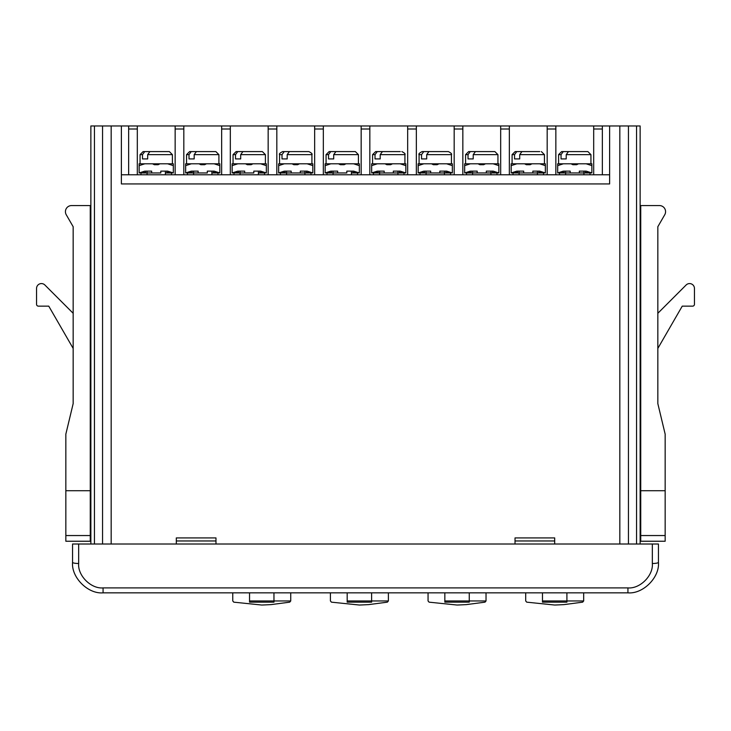 <?xml version="1.0" encoding="UTF-8"?>
<svg xmlns="http://www.w3.org/2000/svg" width="731" height="731" viewBox="0 0 731 731"><rect width="100%" height="100%" fill="white"/><g stroke="black" fill="none" stroke-linecap="round" stroke-linejoin="round"><path stroke-width="1.1" d="M90.26 535.549L90.26 541.242L65.845 541.242L65.845 535.549L90.26 535.549L90.26 205.575L90.863 205.575L90.863 125.96L90.863 544.01L90.863 486.316L90.26 486.316M636.555 544.01L636.555 125.96L640.137 125.96L640.137 544.01M215.974 544.01L215.974 537.915L176.308 537.915L176.308 544.01M554.692 544.01L554.692 537.915L515.026 537.915L515.026 544.01M636.555 125.96L609.617 125.96L609.617 183.938L121.383 183.938L121.383 125.96L90.863 125.96M121.383 125.96L609.617 125.96M121.383 174.782L609.617 174.782M515.026 540.967L554.692 540.967M176.308 540.967L215.974 540.967M90.26 205.575L71.528 205.575A6.104 6.104 0 0 0 66.247 214.731L73.164 226.72L73.164 403.622L65.845 434.132L65.845 490.72L90.26 490.72M73.164 403.622L73.164 348.422L48.758 306.143L38.377 306.143A1.827 1.827 0 0 1 36.55 304.315L36.55 288.462A4.879 4.879 0 0 1 44.883 285.008L73.164 313.297L73.164 226.72M90.26 480.212L90.863 480.212M65.845 535.549L65.845 490.72M524.547 163.799L531.985 163.799L530.167 164.713L526.366 164.713L524.547 163.799L516.872 163.799L511.179 165.626L511.179 172.955L517.612 172.388L517.612 171.127L523.688 171.127L523.688 172.955L532.844 172.955L532.844 171.127L539.661 171.127L538.921 171.127L538.921 172.388L545.353 172.955L545.353 163.799L539.661 163.799L545.353 165.626M516.872 163.799L511.179 163.799L511.179 165.626M516.872 171.127L511.179 172.955M539.661 171.127L545.353 172.955M531.985 163.799L539.661 163.799M514.542 154.643L514.542 158.919L519.714 158.919L519.714 154.643L521.943 151.591L516.771 151.591L514.542 154.643L512.093 154.643L512.093 163.799M512.093 154.643L515.145 151.591L516.771 151.591M521.943 151.591L539.761 151.591M543.526 174.782L543.526 172.955L513.007 172.955L513.007 174.782M519.111 174.782L519.111 171.127M537.422 171.127L537.422 174.782M579.345 172.955L579.345 171.127L586.161 171.127L585.421 171.127L585.421 172.388L591.863 172.955L591.863 163.799L586.161 163.799L591.863 165.626M563.373 163.799L557.68 165.626L557.68 163.799L571.048 163.799L572.866 164.713L576.668 164.713L578.486 163.799L586.161 163.799M557.68 165.626L557.68 172.955L564.113 172.388L564.113 171.127L570.189 171.127L570.189 172.955M563.373 171.127L557.68 172.955M586.161 171.127L591.863 172.955M571.048 163.799L578.486 163.799M561.043 154.643L558.594 154.643L561.646 151.591L563.272 151.591L561.043 154.643L561.043 158.919L566.223 158.919L566.223 154.643L568.453 151.591L587.888 151.591L590.94 154.643L566.223 154.643M579.948 151.591L574.767 151.591M569.595 151.591L563.272 151.591M590.027 174.782L590.027 172.955L559.517 172.955L559.517 174.782M565.62 174.782L565.62 171.127M583.923 171.127L583.923 174.782M486.334 172.955L486.334 171.127L493.151 171.127L492.42 171.127L492.42 172.388L498.853 172.955L498.853 163.799L493.151 163.799L498.853 165.626M470.371 163.799L464.669 165.626L464.669 163.799L478.047 163.799L479.856 164.713L483.666 164.713L485.485 163.799L493.151 163.799M464.669 165.626L464.669 172.955L471.111 172.388L471.111 171.127L477.188 171.127L477.188 172.955M470.371 171.127L464.669 172.955M493.151 171.127L498.853 172.955M478.047 163.799L485.485 163.799M468.032 154.643L468.032 158.919L473.213 158.919L473.213 154.643L475.442 151.591L470.261 151.591L468.032 154.643L465.592 154.643L465.592 163.799M465.592 154.643L468.644 151.591L470.261 151.591M475.442 151.591L494.887 151.591L497.939 154.643L473.213 154.643M497.016 174.782L497.016 172.955L466.506 172.955L466.506 174.782M472.61 174.782L472.61 171.127M490.912 171.127L490.912 174.782M439.834 172.955L439.834 171.127L446.65 171.127L445.91 171.127L445.91 172.388L452.343 172.955L452.343 163.799L446.65 163.799L452.343 165.626M423.861 163.799L418.169 165.626L418.169 163.799L431.537 163.799L433.355 164.713L437.156 164.713L438.975 163.799L446.65 163.799M418.169 165.626L418.169 172.955L424.601 172.388L424.601 171.127L430.678 171.127L430.678 172.955M423.861 171.127L418.169 172.955M446.65 171.127L452.343 172.955M431.537 163.799L438.975 163.799M421.531 154.643L419.082 154.643C418.434 153.985 419.448 152.971 422.134 151.591L423.761 151.591L421.531 154.643L421.531 158.919L426.703 158.919L426.703 154.643L428.933 151.591L448.377 151.591C451.064 152.971 452.087 153.985 451.429 154.643L426.703 154.643M430.075 151.591L423.761 151.591M450.515 174.782L450.515 172.955L419.996 172.955L419.996 174.782M426.1 174.782L426.1 171.127M444.411 171.127L444.411 174.782M393.333 172.955L393.333 171.127L400.149 171.127L399.409 171.127L399.409 172.388L405.842 172.955L405.842 163.799L400.149 163.799L405.842 165.626M377.36 163.799L371.668 165.626L371.668 163.799L385.036 163.799L386.854 164.713L390.656 164.713L392.474 163.799L400.149 163.799M371.668 165.626L371.668 172.955L378.101 172.388L378.101 171.127L384.177 171.127L384.177 172.955M377.36 171.127L371.668 172.955M400.149 171.127L405.842 172.955M385.036 163.799L392.474 163.799M375.021 154.643L372.582 154.643L375.633 151.591L377.251 151.591L375.021 154.643L375.021 158.919L380.202 158.919L380.202 154.643L382.432 151.591L400.25 151.591M383.574 151.591L377.251 151.591M404.005 174.782L404.005 172.955L373.495 172.955L373.495 174.782M379.599 174.782L379.599 171.127M397.911 171.127L397.911 174.782M346.823 172.955L333.089 172.955L346.823 172.955L346.823 171.127L353.64 171.127L352.899 171.127L352.899 172.388L359.332 172.955L359.332 163.799L353.64 163.799L359.332 165.626M330.851 163.799L325.158 165.626L325.158 163.799L338.526 163.799L340.344 164.713L344.146 164.713L345.964 163.799L353.64 163.799M325.158 165.626L325.158 172.955L331.591 172.388L331.591 171.127L337.667 171.127L337.667 172.955M330.851 171.127L325.158 172.955M353.64 171.127L359.332 172.955M338.526 163.799L345.964 163.799M328.521 154.643L328.521 158.919L333.701 158.919L333.701 154.643L335.931 151.591L330.75 151.591L328.521 154.643L326.072 154.643L326.072 163.799M326.072 154.643L329.124 151.591L330.75 151.591M335.931 151.591L355.367 151.591L358.418 154.643L333.701 154.643M333.089 174.782L333.089 172.955L326.995 172.955L326.995 174.782M357.505 174.782L357.505 172.955L351.401 172.955L351.401 174.782M292.025 163.799L299.463 163.799L297.645 164.713L293.844 164.713L292.025 163.799L284.35 163.799L278.657 165.626L278.657 172.955L285.09 172.388L285.09 171.127L291.166 171.127L291.166 172.955L300.322 172.955L300.322 171.127L307.139 171.127L306.399 171.127L306.399 172.388L312.831 172.955L312.831 163.799L307.139 163.799L312.831 165.626M284.35 163.799L278.657 163.799L278.657 165.626M284.35 171.127L278.657 172.955M307.139 171.127L312.831 172.955M299.463 163.799L307.139 163.799M282.011 154.643L282.011 158.919L287.192 158.919L287.192 154.643L289.421 151.591L284.24 151.591L282.011 154.643L279.571 154.643L279.571 163.799M279.571 154.643C278.913 153.985 279.936 152.971 282.623 151.591L284.24 151.591M289.421 151.591L308.866 151.591C311.552 152.971 312.566 153.985 311.918 154.643L287.192 154.643M311.004 174.782L311.004 172.955L280.485 172.955L280.485 174.782M286.589 174.782L286.589 171.127M304.9 171.127L304.9 174.782M253.812 172.955L240.088 172.955L253.812 172.955L253.812 171.127L260.629 171.127L259.889 171.127L259.889 172.388L266.331 172.955L266.331 163.799L260.629 163.799L266.331 165.626M237.849 163.799L232.147 165.626L232.147 163.799L245.515 163.799L247.334 164.713L251.144 164.713L252.953 163.799L260.629 163.799M232.147 165.626L232.147 172.955L238.58 172.388L238.58 171.127L244.666 171.127L244.666 172.955M237.849 171.127L232.147 172.955M260.629 171.127L266.331 172.955M245.515 163.799L252.953 163.799M235.51 154.643L233.061 154.643L236.113 151.591L237.739 151.591L235.51 154.643L235.51 158.919L240.691 158.919L240.691 154.643L242.92 151.591L262.356 151.591L265.408 154.643L240.691 154.643M244.063 151.591L237.739 151.591M240.088 174.782L240.088 172.955L233.984 172.955L233.984 174.782M264.494 174.782L264.494 172.955L258.39 172.955L258.39 174.782M207.312 172.955L193.578 172.955L207.312 172.955L207.312 171.127L214.128 171.127L213.388 171.127L213.388 172.388L219.821 172.955L219.821 163.799L214.128 163.799L219.821 165.626M191.339 163.799L185.647 165.626L185.647 163.799L199.015 163.799L200.833 164.713L204.634 164.713L206.453 163.799L214.128 163.799M185.647 165.626L185.647 172.955L192.079 172.388L192.079 171.127L198.156 171.127L198.156 172.955M191.339 171.127L185.647 172.955M214.128 171.127L219.821 172.955M199.015 163.799L206.453 163.799M189.009 154.643L186.56 154.643L189.612 151.591L191.239 151.591L189.009 154.643L189.009 158.919L194.181 158.919L194.181 154.643L196.411 151.591L215.855 151.591L218.907 154.643L194.181 154.643M197.553 151.591L191.239 151.591M193.578 174.782L193.578 172.955L187.474 172.955L187.474 174.782M217.993 174.782L217.993 172.955L211.889 172.955L211.889 174.782M160.811 172.955L147.077 172.955L160.811 172.955L160.811 171.127L167.627 171.127L166.887 171.127L166.887 172.388L173.32 172.955L173.32 163.799L167.627 163.799L173.32 165.626M144.839 163.799L139.137 165.626L139.137 163.799L152.514 163.799L154.332 164.713L158.134 164.713L159.952 163.799L167.627 163.799M139.137 165.626L139.137 172.955L145.579 172.388L145.579 171.127L151.655 171.127L151.655 172.955M144.839 171.127L139.137 172.955M167.627 171.127L173.32 172.955M152.514 163.799L159.952 163.799M142.499 154.643L142.499 158.919L147.68 158.919L147.68 154.643L149.91 151.591L144.729 151.591L142.499 154.643L140.06 154.643L140.06 163.799M161.405 151.591L156.233 151.591M140.06 154.643L143.112 151.591L144.729 151.591M149.91 151.591L169.354 151.591L172.406 154.643L147.68 154.643M147.077 174.782L147.077 172.955L140.973 172.955L140.973 174.782M171.483 174.782L171.483 172.955L165.38 172.955L165.38 174.782M602.353 174.782L602.353 129.012L593.691 129.012L593.691 125.96M593.691 174.782L593.691 129.012M555.852 174.782L555.852 129.012L547.181 129.012L547.181 125.96M547.181 174.782L547.181 129.012M509.343 174.782L509.343 129.012L500.68 129.012L500.68 125.96L509.343 125.96L509.343 129.012M500.68 174.782L500.68 129.012M462.842 174.782L462.842 129.012L454.179 129.012L454.179 125.96L462.842 125.96L462.842 129.012M454.179 174.782L454.179 129.012M416.341 174.782L416.341 129.012L407.67 129.012L407.67 125.96M407.67 174.782L407.67 129.012M369.831 174.782L369.831 129.012L361.169 129.012L361.169 125.96M361.169 174.782L361.169 129.012M323.33 174.782L323.33 129.012L314.659 129.012L314.659 125.96M314.659 174.782L314.659 129.012M276.821 174.782L276.821 129.012L268.158 129.012L268.158 125.96M268.158 174.782L268.158 129.012M230.32 174.782L230.32 129.012L221.657 129.012L221.657 125.96M221.657 174.782L221.657 129.012M183.819 174.782L183.819 129.012L175.148 129.012L175.148 125.96L183.819 125.96L183.819 129.012M175.148 174.782L175.148 129.012M137.309 174.782L137.309 129.012L128.647 129.012L128.647 125.96L137.309 125.96L137.309 129.012M128.647 174.782L128.647 129.012M230.32 125.96L230.32 129.012M276.821 125.96L276.821 129.012M323.33 125.96L323.33 129.012M369.831 125.96L369.831 129.012M602.353 125.96L602.353 129.012M555.852 125.96L555.852 129.012M416.341 125.96L416.341 129.012M652.335 544.01L78.665 544.01L78.665 563.491C77.568 575.562 90.991 588.994 103.071 587.898L627.929 587.898C640.009 588.994 653.432 575.562 652.335 563.491L652.335 544.01L658.439 544.01L658.439 562.322C659.81 577.417 643.024 594.202 627.929 592.841L103.071 592.841C87.976 594.202 71.19 577.417 72.561 562.322L72.561 544.01L78.665 544.01M78.665 563.491A6.104 1.16 0 0 1 72.561 562.322C71.19 577.417 87.976 594.202 103.071 592.841L103.071 587.898M627.929 587.898L627.929 592.841C643.024 594.202 659.81 577.417 658.439 562.322A6.104 1.16 180 0 1 652.335 563.491M665.155 490.72L665.155 434.132L657.836 403.622L657.836 226.72L664.753 214.731A6.104 6.104 0 0 0 659.472 205.575L640.74 205.575L640.74 490.72L665.155 490.72L665.155 541.242L640.74 541.242L640.74 490.72M657.836 403.622L657.836 348.422L682.242 306.143L692.622 306.143A1.827 1.827 0 0 0 694.45 304.315L694.45 288.462A4.879 4.879 0 0 0 686.117 285.008L657.836 313.297L657.836 226.72M640.74 486.316L640.137 486.316M640.137 480.212L640.74 480.212M640.137 205.575L640.74 205.575M583.685 592.841L583.685 600.955L582.653 602.161L563.912 604.619L554.683 605.04L526.731 602.161L525.699 600.955L525.699 592.841M486.033 592.841L486.033 600.955L485.009 602.161L466.268 604.619L457.039 605.04L429.079 602.161L428.055 600.955L428.055 592.841M388.389 592.841L388.389 600.955L387.357 602.161L368.625 604.619L359.387 605.04L331.435 602.161L330.412 600.955L330.412 592.841M290.737 592.841L290.737 600.955L289.714 602.161L270.973 604.619L261.744 605.04L233.783 602.161L232.76 600.955L232.76 592.841M249.545 592.841L249.545 600.955C227.889 600.928 227.889 600.928 249.545 600.955L290.737 600.955M347.188 592.841L347.188 600.955C325.533 600.928 325.533 600.928 347.188 600.955L388.389 600.955M444.841 592.841L444.841 600.955C423.185 600.928 423.185 600.928 444.841 600.955L486.033 600.955M542.484 592.841L542.484 600.955C520.828 600.928 520.828 600.928 542.484 600.955L583.685 600.955M566.9 592.841L566.918 602.161C587.212 602.143 587.212 602.143 566.918 602.161L542.466 602.161C522.172 602.143 522.172 602.143 542.466 602.161L542.484 600.955M469.247 592.841L469.265 602.161C489.569 602.143 489.569 602.143 469.265 602.161L444.823 602.161C424.519 602.143 424.519 602.143 444.823 602.161L444.841 600.955M371.604 592.841L371.622 602.161C391.917 602.143 391.917 602.143 371.622 602.161L347.17 602.161C326.876 602.143 326.876 602.143 347.17 602.161L347.188 600.955M273.951 592.841L273.979 602.161C294.273 602.143 294.273 602.143 273.979 602.161L249.527 602.161C229.232 602.143 229.232 602.143 249.527 602.161L249.545 600.955M619.824 544.01L619.824 125.96M111.176 125.96L111.176 544.01M628.45 125.96L628.45 544.01M102.55 544.01L102.55 125.96M94.445 125.96L94.445 544.01M544.44 163.799L544.44 154.643L519.714 154.643M404.928 163.799L404.928 154.643L380.202 154.643M640.74 535.549L665.155 535.549M544.44 154.643L541.388 151.591M558.594 154.643L558.594 163.799M590.94 154.643L590.94 163.799M497.939 154.643L497.939 163.799M419.082 154.643L419.082 163.799M451.429 154.643L451.429 163.799M372.582 154.643L372.582 163.799M404.928 154.643C405.577 153.985 404.563 152.971 401.876 151.591M333.089 172.955L333.089 171.127M351.401 172.955L351.401 171.127M358.418 154.643L358.418 163.799M311.918 154.643L311.918 163.799M233.061 154.643L233.061 163.799M240.088 172.955L240.088 171.127M258.39 172.955L258.39 171.127M265.408 154.643L265.408 163.799M186.56 154.643L186.56 163.799M193.578 172.955L193.578 171.127M211.889 172.955L211.889 171.127M218.907 154.643L218.907 163.799M147.077 172.955L147.077 171.127M165.38 172.955L165.38 171.127M172.406 154.643L172.406 163.799"/></g></svg>
